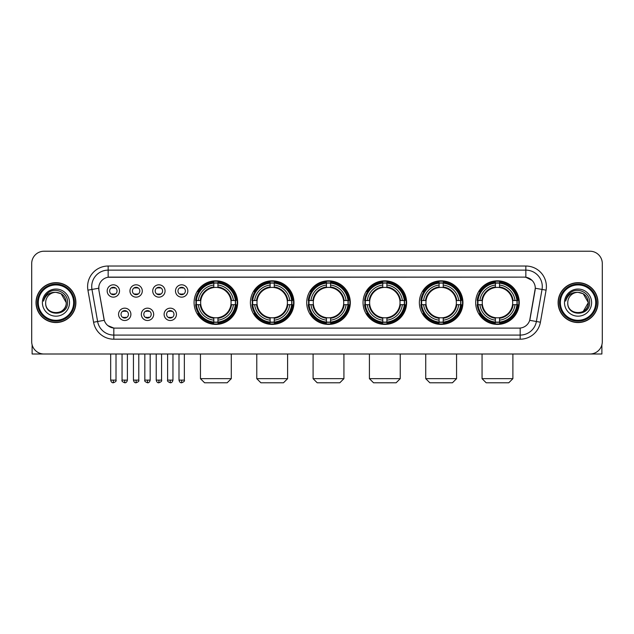 <?xml version="1.0" encoding="UTF-8"?>
<svg xmlns="http://www.w3.org/2000/svg" width="634" height="634" viewBox="0 0 634 634"><rect width="100%" height="100%" fill="white"/><g stroke="black" fill="none" stroke-linecap="round" stroke-linejoin="round"><path stroke-width="0.95" d="M419.359 302.608A21.786 21.786 0 0 0 441.153 324.402A21.786 21.786 0 0 0 462.939 302.608A21.786 21.786 0 0 0 441.153 280.822A21.786 21.786 0 0 0 419.359 302.608M250.406 302.608A21.786 21.786 0 0 0 272.192 324.402A21.786 21.786 0 0 0 293.978 302.608A21.786 21.786 0 0 0 272.192 280.822A21.786 21.786 0 0 0 250.406 302.608M306.721 302.608A21.786 21.786 0 0 0 328.507 324.402A21.786 21.786 0 0 0 350.301 302.608A21.786 21.786 0 0 0 328.507 280.822A21.786 21.786 0 0 0 306.721 302.608M363.044 302.608A21.786 21.786 0 0 0 384.83 324.402A21.786 21.786 0 0 0 406.616 302.608A21.786 21.786 0 0 0 384.83 280.822A21.786 21.786 0 0 0 363.044 302.608M475.682 302.608A21.786 21.786 0 0 0 497.468 324.402A21.786 21.786 0 0 0 519.262 302.608A21.786 21.786 0 0 0 497.468 280.822A21.786 21.786 0 0 0 475.682 302.608M194.083 302.608A21.786 21.786 0 0 0 215.869 324.402A21.786 21.786 0 0 0 237.655 302.608A21.786 21.786 0 0 0 215.869 280.822A21.786 21.786 0 0 0 194.083 302.608M153.674 314.329A6.166 6.166 0 0 1 147.508 320.495A6.166 6.166 0 0 1 141.342 314.329A6.166 6.166 0 0 1 147.508 308.164A6.166 6.166 0 0 1 153.674 314.329M143.807 314.329A3.701 3.701 0 0 0 147.508 318.03A3.701 3.701 0 0 0 151.209 314.329A3.701 3.701 0 0 0 147.508 310.628A3.701 3.701 0 0 0 143.807 314.329M176.45 314.329A6.166 6.166 0 0 1 170.277 320.495A6.166 6.166 0 0 1 164.111 314.329A6.166 6.166 0 0 1 170.277 308.164A6.166 6.166 0 0 1 176.45 314.329M166.583 314.329A3.701 3.701 0 0 0 170.277 318.03A3.701 3.701 0 0 0 173.978 314.329A3.701 3.701 0 0 0 170.277 310.628A3.701 3.701 0 0 0 166.583 314.329M130.897 314.329A6.166 6.166 0 0 1 124.732 320.495A6.166 6.166 0 0 1 118.566 314.329A6.166 6.166 0 0 1 124.732 308.164A6.166 6.166 0 0 1 130.897 314.329M121.031 314.329A3.701 3.701 0 0 0 124.732 318.03A3.701 3.701 0 0 0 128.433 314.329A3.701 3.701 0 0 0 124.732 310.628A3.701 3.701 0 0 0 121.031 314.329M142.285 290.974A6.166 6.166 0 0 1 136.12 297.148A6.166 6.166 0 0 1 129.954 290.974A6.166 6.166 0 0 1 136.12 284.809A6.166 6.166 0 0 1 142.285 290.974M132.419 290.974A3.701 3.701 0 0 0 136.12 294.675A3.701 3.701 0 0 0 139.821 290.974A3.701 3.701 0 0 0 136.12 287.281A3.701 3.701 0 0 0 132.419 290.974M165.062 290.974A6.166 6.166 0 0 1 158.896 297.148A6.166 6.166 0 0 1 152.723 290.974A6.166 6.166 0 0 1 158.896 284.809A6.166 6.166 0 0 1 165.062 290.974M155.195 290.974A3.701 3.701 0 0 0 158.896 294.675A3.701 3.701 0 0 0 162.589 290.974A3.701 3.701 0 0 0 158.896 287.281A3.701 3.701 0 0 0 155.195 290.974M187.83 290.974A6.166 6.166 0 0 1 181.665 297.148A6.166 6.166 0 0 1 175.499 290.974A6.166 6.166 0 0 1 181.665 284.809A6.166 6.166 0 0 1 187.83 290.974M177.964 290.974A3.701 3.701 0 0 0 181.665 294.675A3.701 3.701 0 0 0 185.366 290.974A3.701 3.701 0 0 0 181.665 287.281A3.701 3.701 0 0 0 177.964 290.974M119.509 290.974A6.166 6.166 0 0 1 113.343 297.148A6.166 6.166 0 0 1 107.178 290.974A6.166 6.166 0 0 1 113.343 284.809A6.166 6.166 0 0 1 119.509 290.974M109.642 290.974A3.701 3.701 0 0 0 113.343 294.675A3.701 3.701 0 0 0 117.044 290.974A3.701 3.701 0 0 0 113.343 287.281A3.701 3.701 0 0 0 109.642 290.974M93.578 322.215L87.92 290.15A20.557 20.557 0 0 1 108.16 266.026L525.84 266.026A20.557 20.557 0 0 1 546.08 290.15L540.422 322.215A20.557 20.557 0 0 1 520.181 339.198L113.819 339.198A20.557 20.557 0 0 1 93.578 322.215L97.62 321.501L91.97 289.437A16.444 16.444 0 0 1 108.16 270.132L525.84 270.132A16.444 16.444 0 0 1 542.03 289.437L536.38 321.501A16.444 16.444 0 0 1 520.181 335.085L113.819 335.085A16.444 16.444 0 0 1 97.62 321.501L104.293 320.321L98.88 290.15A11.103 11.103 0 0 1 109.809 277.121L524.191 277.121A11.103 11.103 0 0 1 535.12 290.15L530.048 318.926A11.103 11.103 0 0 1 519.119 328.103L114.881 328.103A11.103 11.103 0 0 1 103.952 318.926L98.88 290.15L98.833 286.576M196.041 304.669A19.939 19.939 0 0 1 196.041 300.556M477.64 304.669A19.939 19.939 0 0 1 477.64 300.556M365.002 304.669A19.939 19.939 0 0 1 365.002 300.556M308.679 304.669A19.939 19.939 0 0 1 308.679 300.556M252.356 304.669A19.939 19.939 0 0 1 252.356 300.556M421.317 304.669A19.939 19.939 0 0 1 421.317 300.556M36.019 302.608A19.939 19.939 0 0 0 55.958 322.548A19.939 19.939 0 0 0 75.89 302.608A19.939 19.939 0 0 0 55.958 282.677A19.939 19.939 0 0 0 36.019 302.608M558.11 302.608A19.939 19.939 0 0 0 578.042 322.548A19.939 19.939 0 0 0 597.981 302.608A19.939 19.939 0 0 0 578.042 282.677A19.939 19.939 0 0 0 558.11 302.608M108.16 266.026L108.16 277.248L524.191 277.121L525.84 277.248L532.037 280.371M519.119 328.103L114.881 328.103M113.819 339.198L113.819 328.047L107.891 325.622M546.08 290.15L535.294 288.248L529.707 320.321L540.422 322.215M602.3 263.554A12.331 12.331 0 0 0 589.969 251.222L44.031 251.222A12.331 12.331 0 0 0 31.7 263.554L31.7 341.663A12.331 12.331 0 0 0 44.031 354.002L589.969 354.002A12.331 12.331 0 0 0 602.3 341.663L602.3 263.554L602.3 341.663M31.7 263.554L31.7 341.663M589.969 251.222L44.031 251.222M44.031 354.002L589.969 354.002M32.112 344.825L32.112 354.002L79.797 354.002M73.631 302.608A17.681 17.681 0 0 0 55.958 284.935A17.681 17.681 0 0 0 38.278 302.608A17.681 17.681 0 0 0 55.958 320.289A17.681 17.681 0 0 0 73.631 302.608M74.455 302.608A18.497 18.497 0 0 0 55.958 284.111A18.497 18.497 0 0 0 37.454 302.608A18.497 18.497 0 0 0 55.958 321.113A18.497 18.497 0 0 0 74.455 302.608M75.684 302.608A19.733 19.733 0 0 0 55.958 282.883A19.733 19.733 0 0 0 36.225 302.608A19.733 19.733 0 0 0 55.958 322.341A19.733 19.733 0 0 0 75.684 302.608M66.229 302.608C65.619 296.371 62.195 292.94 55.958 292.337L61.094 293.708L66.229 302.608L61.094 293.708L55.958 292.337L61.094 293.708L66.229 302.608L61.094 293.708L55.958 292.337L61.094 293.708L66.229 302.608C66.863 315.867 45.046 315.867 45.68 302.608C44.76 316.873 68.012 316.556 67.529 302.608C68.29 292.821 55.467 286.6 48.073 292.908C45.497 295.064 43.984 297.798 43.54 301.118C45.482 294.992 49.618 292.068 55.958 292.337L61.094 293.708L66.229 302.608C66.863 315.867 45.046 315.867 45.68 302.608C45.046 315.867 66.863 315.867 66.229 302.608C66.863 315.867 45.046 315.867 45.68 302.608C45.046 315.867 66.863 315.867 66.229 302.608C66.863 315.867 45.046 315.867 45.68 302.608C45.046 315.867 66.863 315.867 66.229 302.608C66.863 315.867 45.046 315.867 45.68 302.608C45.046 315.867 66.863 315.867 66.229 302.608C66.863 315.867 45.046 315.867 45.68 302.608C45.046 315.867 66.863 315.867 66.229 302.608C66.863 315.867 45.046 315.867 45.68 302.608C45.046 315.867 66.863 315.867 66.229 302.608C66.863 315.867 45.046 315.867 45.68 302.608A10.279 10.279 0 0 1 55.958 292.337L61.094 293.708L66.229 302.608C66.641 310.589 56.386 315.891 50.126 311.08M42.391 302.608A13.568 13.568 0 0 0 55.958 316.176A13.568 13.568 0 0 0 69.518 302.608A13.568 13.568 0 0 0 55.958 289.049A13.568 13.568 0 0 0 42.391 302.608M48.073 292.908L45.038 296.514M44.855 296.863L45.125 296.363L44.855 296.863M227.178 382.777L204.568 382.777L200.455 378.664L231.283 378.664L227.178 382.777M217.93 322.072L217.93 322.896A20.391 20.391 0 0 0 236.157 304.669L235.333 304.669A19.567 19.567 0 0 1 217.93 322.072L217.93 320.17A17.681 17.681 0 0 0 233.431 304.669L230.942 304.669A15.208 15.208 0 0 0 217.93 287.543L217.93 283.152A19.567 19.567 0 0 1 235.333 300.556L236.157 300.556A20.391 20.391 0 0 0 217.93 282.328L217.93 283.152M196.413 304.669L195.581 304.669A20.391 20.391 0 0 0 213.816 322.896L213.816 322.072A19.567 19.567 0 0 1 196.413 304.669L198.315 304.669A17.681 17.681 0 0 0 213.816 320.17L213.816 317.682A15.208 15.208 0 0 0 230.942 304.669L231.553 304.669A15.81 15.81 0 0 1 217.93 318.292L217.93 320.17M213.816 283.152L213.816 282.328A20.391 20.391 0 0 0 195.581 300.556L196.413 300.556A19.567 19.567 0 0 1 213.816 283.152L213.816 285.054A17.681 17.681 0 0 0 198.315 300.556L200.796 300.556A15.208 15.208 0 0 0 213.816 317.682L213.816 318.292A15.81 15.81 0 0 1 200.193 304.669L198.315 304.669M196.453 304.669A19.527 19.527 0 0 1 196.453 300.556M217.93 283.192A19.527 19.527 0 0 0 213.816 283.192M235.285 300.556A19.527 19.527 0 0 1 235.285 304.669M235.333 300.556L233.431 300.556A17.681 17.681 0 0 0 217.93 285.054M233.431 304.669L235.333 304.669M213.816 320.17L213.816 322.072M230.942 300.556L233.431 300.556M217.93 317.705L217.93 318.292M213.816 317.682A15.208 15.208 0 0 1 200.796 304.669L200.193 304.669M217.93 322.032A19.527 19.527 0 0 1 213.816 322.032M198.315 300.556L196.413 300.556M213.816 287.511L213.816 285.054M217.93 287.543A15.208 15.208 0 0 0 200.796 300.556L200.193 300.556A15.81 15.81 0 0 1 213.816 286.933M217.93 287.519L217.93 286.933A15.81 15.81 0 0 1 231.553 300.556M198.767 291.513L197.602 291.513A21.374 21.374 0 0 1 237.251 302.608A21.374 21.374 0 0 1 197.602 313.711L198.767 313.711M283.493 382.777L260.883 382.777L256.778 378.664L287.606 378.664L283.493 382.777M274.245 322.072L274.245 322.896A20.391 20.391 0 0 0 292.48 304.669L291.648 304.669A19.567 19.567 0 0 1 274.245 322.072L274.245 320.17A17.681 17.681 0 0 0 289.746 304.669L287.265 304.669A15.208 15.208 0 0 0 274.245 287.543L274.245 283.152A19.567 19.567 0 0 1 291.648 300.556L292.48 300.556A20.391 20.391 0 0 0 274.245 282.328L274.245 283.152M252.728 304.669L251.904 304.669A20.391 20.391 0 0 0 270.132 322.896L270.132 322.072A19.567 19.567 0 0 1 252.728 304.669L254.63 304.669A17.681 17.681 0 0 0 270.132 320.17L270.132 317.682A15.208 15.208 0 0 0 287.265 304.669L287.868 304.669A15.81 15.81 0 0 1 274.245 318.292L274.245 320.17M270.132 283.152L270.132 282.328A20.391 20.391 0 0 0 251.904 300.556L252.728 300.556A19.567 19.567 0 0 1 270.132 283.152L270.132 285.054A17.681 17.681 0 0 0 254.63 300.556L257.119 300.556A15.208 15.208 0 0 0 270.132 317.682L270.132 318.292A15.81 15.81 0 0 1 256.508 304.669L254.63 304.669M252.776 304.669A19.527 19.527 0 0 1 252.776 300.556M274.245 283.192A19.527 19.527 0 0 0 270.132 283.192M291.608 300.556A19.527 19.527 0 0 1 291.608 304.669M291.648 300.556L289.746 300.556A17.681 17.681 0 0 0 274.245 285.054M289.746 304.669L291.648 304.669M270.132 320.17L270.132 322.072M287.265 300.556L289.746 300.556M274.245 317.705L274.245 318.292M270.132 317.682A15.208 15.208 0 0 1 257.119 304.669L256.508 304.669M274.245 322.032A19.527 19.527 0 0 1 270.132 322.032M254.63 300.556L252.728 300.556M270.132 287.511L270.132 285.054M274.245 287.543A15.208 15.208 0 0 0 257.119 300.556L256.508 300.556A15.81 15.81 0 0 1 270.132 286.933M274.245 287.519L274.245 286.933A15.81 15.81 0 0 1 287.868 300.556M255.09 291.513L253.925 291.513A21.374 21.374 0 0 1 293.566 302.608A21.374 21.374 0 0 1 253.925 313.711L255.09 313.711M339.816 382.777L317.206 382.777L313.093 378.664L343.929 378.664L339.816 382.777M330.568 322.072L330.568 322.896A20.391 20.391 0 0 0 348.795 304.669L347.971 304.669A19.567 19.567 0 0 1 330.568 322.072L330.568 320.17A17.681 17.681 0 0 0 346.069 304.669L343.58 304.669A15.208 15.208 0 0 0 330.568 287.543L330.568 283.152A19.567 19.567 0 0 1 347.971 300.556L348.795 300.556A20.391 20.391 0 0 0 330.568 282.328L330.568 283.152M309.051 304.669L308.227 304.669A20.391 20.391 0 0 0 326.455 322.896L326.455 322.072A19.567 19.567 0 0 1 309.051 304.669L310.953 304.669A17.681 17.681 0 0 0 326.455 320.17L326.455 317.682A15.208 15.208 0 0 0 343.58 304.669L344.191 304.669A15.81 15.81 0 0 1 330.568 318.292L330.568 320.17M326.455 283.152L326.455 282.328A20.391 20.391 0 0 0 308.227 300.556L309.051 300.556A19.567 19.567 0 0 1 326.455 283.152L326.455 285.054A17.681 17.681 0 0 0 310.953 300.556L313.442 300.556A15.208 15.208 0 0 0 326.455 317.682L326.455 318.292A15.81 15.81 0 0 1 312.831 304.669L310.953 304.669M309.091 304.669A19.527 19.527 0 0 1 309.091 300.556M330.568 283.192A19.527 19.527 0 0 0 326.455 283.192M347.931 300.556A19.527 19.527 0 0 1 347.931 304.669M347.971 300.556L346.069 300.556A17.681 17.681 0 0 0 330.568 285.054M346.069 304.669L347.971 304.669M326.455 320.17L326.455 322.072M343.58 300.556L346.069 300.556M330.568 317.705L330.568 318.292M326.455 317.682A15.208 15.208 0 0 1 313.442 304.669L312.831 304.669M330.568 322.032A19.527 19.527 0 0 1 326.455 322.032M310.953 300.556L309.051 300.556M326.455 287.511L326.455 285.054M330.568 287.543A15.208 15.208 0 0 0 313.442 300.556L312.831 300.556A15.81 15.81 0 0 1 326.455 286.933M330.568 287.519L330.568 286.933A15.81 15.81 0 0 1 344.191 300.556M311.405 291.513L310.24 291.513A21.374 21.374 0 0 1 349.889 302.608A21.374 21.374 0 0 1 310.24 313.711L311.405 313.711M396.139 382.777L373.529 382.777L369.416 378.664L400.244 378.664L396.139 382.777M386.883 322.072L386.883 322.896A20.391 20.391 0 0 0 405.118 304.669L404.294 304.669A19.567 19.567 0 0 1 386.883 322.072L386.883 320.17A17.681 17.681 0 0 0 402.384 304.669L399.903 304.669A15.208 15.208 0 0 0 386.883 287.543L386.883 283.152A19.567 19.567 0 0 1 404.294 300.556L405.118 300.556A20.391 20.391 0 0 0 386.883 282.328L386.883 283.152M365.374 304.669L364.542 304.669A20.391 20.391 0 0 0 382.777 322.896L382.777 322.072A19.567 19.567 0 0 1 365.374 304.669L367.276 304.669A17.681 17.681 0 0 0 382.777 320.17L382.777 317.682A15.208 15.208 0 0 0 399.903 304.669L400.506 304.669A15.81 15.81 0 0 1 386.883 318.292L386.883 320.17M382.777 283.152L382.777 282.328A20.391 20.391 0 0 0 364.542 300.556L365.374 300.556A19.567 19.567 0 0 1 382.777 283.152L382.777 285.054A17.681 17.681 0 0 0 367.276 300.556L369.757 300.556A15.208 15.208 0 0 0 382.777 317.682L382.777 318.292A15.81 15.81 0 0 1 369.154 304.669L367.276 304.669M365.414 304.669A19.527 19.527 0 0 1 365.414 300.556M386.883 283.192A19.527 19.527 0 0 0 382.777 283.192M404.246 300.556A19.527 19.527 0 0 1 404.246 304.669M404.294 300.556L402.384 300.556A17.681 17.681 0 0 0 386.883 285.054M402.384 304.669L404.294 304.669M382.777 320.17L382.777 322.072M399.903 300.556L402.384 300.556M386.883 317.705L386.883 318.292M382.777 317.682A15.208 15.208 0 0 1 369.757 304.669L369.154 304.669M386.883 322.032A19.527 19.527 0 0 1 382.777 322.032M367.276 300.556L365.374 300.556M382.777 287.511L382.777 285.054M386.883 287.543A15.208 15.208 0 0 0 369.757 300.556L369.154 300.556A15.81 15.81 0 0 1 382.777 286.933M386.883 287.519L386.883 286.933A15.81 15.81 0 0 1 400.506 300.556M367.728 291.513L366.563 291.513A21.374 21.374 0 0 1 406.204 302.608A21.374 21.374 0 0 1 366.563 313.711L367.728 313.711M452.454 382.777L429.844 382.777L425.731 378.664L456.567 378.664L452.454 382.777M443.206 322.072L443.206 322.896A20.391 20.391 0 0 0 461.441 304.669L460.609 304.669A19.567 19.567 0 0 1 443.206 322.072L443.206 320.17A17.681 17.681 0 0 0 458.707 304.669L456.218 304.669A15.208 15.208 0 0 0 443.206 287.543L443.206 283.152A19.567 19.567 0 0 1 460.609 300.556L461.441 300.556A20.391 20.391 0 0 0 443.206 282.328L443.206 283.152M421.689 304.669L420.865 304.669A20.391 20.391 0 0 0 439.093 322.896L439.093 322.072A19.567 19.567 0 0 1 421.689 304.669L423.591 304.669A17.681 17.681 0 0 0 439.093 320.17L439.093 317.682A15.208 15.208 0 0 0 456.218 304.669L456.829 304.669A15.81 15.81 0 0 1 443.206 318.292L443.206 320.17M439.093 283.152L439.093 282.328A20.391 20.391 0 0 0 420.865 300.556L421.689 300.556A19.567 19.567 0 0 1 439.093 283.152L439.093 285.054A17.681 17.681 0 0 0 423.591 300.556L426.08 300.556A15.208 15.208 0 0 0 439.093 317.682L439.093 318.292A15.81 15.81 0 0 1 425.469 304.669L423.591 304.669M421.729 304.669A19.527 19.527 0 0 1 421.729 300.556M443.206 283.192A19.527 19.527 0 0 0 439.093 283.192M460.569 300.556A19.527 19.527 0 0 1 460.569 304.669M460.609 300.556L458.707 300.556A17.681 17.681 0 0 0 443.206 285.054M458.707 304.669L460.609 304.669M439.093 320.17L439.093 322.072M456.218 300.556L458.707 300.556M443.206 317.705L443.206 318.292M439.093 317.682A15.208 15.208 0 0 1 426.08 304.669L425.469 304.669M443.206 322.032A19.527 19.527 0 0 1 439.093 322.032M423.591 300.556L421.689 300.556M439.093 287.511L439.093 285.054M443.206 287.543A15.208 15.208 0 0 0 426.08 300.556L425.469 300.556A15.81 15.81 0 0 1 439.093 286.933M443.206 287.519L443.206 286.933A15.81 15.81 0 0 1 456.829 300.556M424.043 291.513L422.878 291.513A21.374 21.374 0 0 1 462.527 302.608A21.374 21.374 0 0 1 422.878 313.711L424.043 313.711M508.777 382.777L486.167 382.777L482.054 378.664L512.89 378.664L508.777 382.777M499.529 322.072L499.529 322.896A20.391 20.391 0 0 0 517.756 304.669L516.932 304.669A19.567 19.567 0 0 1 499.529 322.072L499.529 320.17A17.681 17.681 0 0 0 515.03 304.669L512.541 304.669A15.208 15.208 0 0 0 499.529 287.543L499.529 283.152A19.567 19.567 0 0 1 516.932 300.556L517.756 300.556A20.391 20.391 0 0 0 499.529 282.328L499.529 283.152M478.012 304.669L477.188 304.669A20.391 20.391 0 0 0 495.416 322.896L495.416 322.072A19.567 19.567 0 0 1 478.012 304.669L479.914 304.669A17.681 17.681 0 0 0 495.416 320.17L495.416 317.682A15.208 15.208 0 0 0 512.541 304.669L513.152 304.669A15.81 15.81 0 0 1 499.529 318.292L499.529 320.17M495.416 283.152L495.416 282.328A20.391 20.391 0 0 0 477.188 300.556L478.012 300.556A19.567 19.567 0 0 1 495.416 283.152L495.416 285.054A17.681 17.681 0 0 0 479.914 300.556L482.403 300.556A15.208 15.208 0 0 0 495.416 317.682L495.416 318.292A15.81 15.81 0 0 1 481.792 304.669L479.914 304.669M478.052 304.669A19.527 19.527 0 0 1 478.052 300.556M499.529 283.192A19.527 19.527 0 0 0 495.416 283.192M516.892 300.556A19.527 19.527 0 0 1 516.892 304.669M516.932 300.556L515.03 300.556A17.681 17.681 0 0 0 499.529 285.054M515.03 304.669L516.932 304.669M495.416 320.17L495.416 322.072M512.541 300.556L515.03 300.556M499.529 317.705L499.529 318.292M495.416 317.682A15.208 15.208 0 0 1 482.403 304.669L481.792 304.669M499.529 322.032A19.527 19.527 0 0 1 495.416 322.032M479.914 300.556L478.012 300.556M495.416 287.511L495.416 285.054M499.529 287.543A15.208 15.208 0 0 0 482.403 300.556L481.792 300.556A15.81 15.81 0 0 1 495.416 286.933M499.529 287.519L499.529 286.933A15.81 15.81 0 0 1 513.152 300.556M480.366 291.513L479.201 291.513A21.374 21.374 0 0 1 518.85 302.608A21.374 21.374 0 0 1 479.201 313.711L480.366 313.711M112.107 294.469L112.107 293.883A3.154 3.154 0 0 0 114.58 293.883L114.58 294.469M114.58 287.487L114.58 288.074A3.154 3.154 0 0 0 112.107 288.074L112.107 287.487M134.883 294.469L134.883 293.883A3.154 3.154 0 0 0 137.348 293.883L137.348 294.469M137.348 287.487L137.348 288.074A3.154 3.154 0 0 0 134.883 288.074L134.883 287.487M157.66 294.469L157.66 293.883A3.154 3.154 0 0 0 160.125 293.883L160.125 294.469M160.125 287.487L160.125 288.074A3.154 3.154 0 0 0 157.66 288.074L157.66 287.487M180.436 294.469L180.436 293.883A3.154 3.154 0 0 0 182.901 293.883L182.901 294.469M182.901 287.487L182.901 288.074A3.154 3.154 0 0 0 180.436 288.074L180.436 287.487M123.495 317.816L123.495 317.23A3.154 3.154 0 0 0 125.968 317.23L125.968 317.816M125.968 310.842L125.968 311.429A3.154 3.154 0 0 0 123.495 311.429L123.495 310.842M146.272 317.816L146.272 317.23A3.154 3.154 0 0 0 148.736 317.23L148.736 317.816M148.736 310.842L148.736 311.429A3.154 3.154 0 0 0 146.272 311.429L146.272 310.842M169.048 317.816L169.048 317.23A3.154 3.154 0 0 0 171.513 317.23L171.513 317.816M171.513 310.842L171.513 311.429A3.154 3.154 0 0 0 169.048 311.429L169.048 310.842M601.888 344.825L601.888 354.002L554.203 354.002M595.722 302.608A17.681 17.681 0 0 0 578.042 284.935A17.681 17.681 0 0 0 560.369 302.608A17.681 17.681 0 0 0 578.042 320.289A17.681 17.681 0 0 0 595.722 302.608M596.546 302.608A18.497 18.497 0 0 0 578.042 284.111A18.497 18.497 0 0 0 559.545 302.608A18.497 18.497 0 0 0 578.042 321.113A18.497 18.497 0 0 0 596.546 302.608M597.775 302.608A19.733 19.733 0 0 0 578.042 282.883A19.733 19.733 0 0 0 558.316 302.608A19.733 19.733 0 0 0 578.042 322.341A19.733 19.733 0 0 0 597.775 302.608M587.718 299.129L588.32 302.608L583.185 293.708L578.042 292.337L583.185 293.708L588.32 302.608L583.185 293.708L578.042 292.337L583.185 293.708L588.32 302.608L583.185 293.708L578.042 292.337L583.185 293.708L588.32 302.608C588.954 315.867 567.137 315.867 567.771 302.608C566.851 316.873 590.103 316.556 589.62 302.608C590.381 292.821 577.558 286.6 570.164 292.908C567.589 295.064 566.075 297.798 565.631 301.118C567.573 294.992 571.709 292.068 578.042 292.337L583.185 293.708L588.32 302.608C588.954 315.867 567.137 315.867 567.771 302.608C567.137 315.867 588.954 315.867 588.32 302.608L583.185 311.516L588.32 302.608C588.954 315.867 567.137 315.867 567.771 302.608C567.137 315.867 588.954 315.867 588.32 302.608C588.954 315.867 567.137 315.867 567.771 302.608C567.137 315.867 588.954 315.867 588.32 302.608C588.954 315.867 567.137 315.867 567.771 302.608C567.137 315.867 588.954 315.867 588.32 302.608C588.954 315.867 567.137 315.867 567.771 302.608C567.137 315.867 588.954 315.867 588.32 302.608C588.954 315.867 567.137 315.867 567.771 302.608A10.279 10.279 0 0 1 578.042 292.337L583.185 293.708L588.32 302.608C588.732 310.589 578.477 315.891 572.217 311.08M578.042 292.337C584.286 292.94 587.71 296.371 588.32 302.608M564.482 302.608A13.568 13.568 0 0 0 578.042 316.176A13.568 13.568 0 0 0 591.609 302.608A13.568 13.568 0 0 0 578.042 289.049A13.568 13.568 0 0 0 564.482 302.608M570.164 292.908L567.129 296.514M566.947 296.863L567.216 296.363M525.84 266.026L525.84 277.248M87.92 290.15L91.97 289.437A16.444 16.444 0 0 1 91.716 286.576M91.97 289.437L98.706 288.248M520.181 328.047L520.181 339.198M217.93 317.682A15.208 15.208 0 0 0 230.942 304.669M213.816 322.215A19.709 19.709 0 0 0 217.93 322.215M235.476 304.669A19.709 19.709 0 0 0 235.476 300.556M217.93 283.01A19.709 19.709 0 0 0 213.816 283.01M274.245 317.682A15.208 15.208 0 0 0 287.265 304.669M270.132 322.215A19.709 19.709 0 0 0 274.245 322.215M291.791 304.669A19.709 19.709 0 0 0 291.791 300.556M274.245 283.01A19.709 19.709 0 0 0 270.132 283.01M330.568 317.682A15.208 15.208 0 0 0 343.58 304.669M326.455 322.215A19.709 19.709 0 0 0 330.568 322.215M348.114 304.669A19.709 19.709 0 0 0 348.114 300.556M330.568 283.01A19.709 19.709 0 0 0 326.455 283.01M386.883 317.682A15.208 15.208 0 0 0 399.903 304.669M382.777 322.215A19.709 19.709 0 0 0 386.883 322.215M404.437 304.669A19.709 19.709 0 0 0 404.437 300.556M386.883 283.01A19.709 19.709 0 0 0 382.777 283.01M443.206 317.682A15.208 15.208 0 0 0 456.218 304.669M439.093 322.215A19.709 19.709 0 0 0 443.206 322.215M460.752 304.669A19.709 19.709 0 0 0 460.752 300.556M443.206 283.01A19.709 19.709 0 0 0 439.093 283.01M499.529 317.682A15.208 15.208 0 0 0 512.541 304.669M495.416 322.215A19.709 19.709 0 0 0 499.529 322.215M517.075 304.669A19.709 19.709 0 0 0 517.075 300.556M499.529 283.01A19.709 19.709 0 0 0 495.416 283.01M113.343 380.107L110.673 380.107C111.14 382.009 112.028 382.896 113.343 382.777L113.343 380.107L116.014 380.107L116.014 354.002M136.12 380.107L133.449 380.107C133.909 382.009 134.804 382.896 136.12 382.777L136.12 380.107L138.791 380.107L138.791 354.002M158.896 380.107L156.218 380.107C156.685 382.009 157.581 382.896 158.896 382.777L158.896 380.107L161.567 380.107L161.567 354.002M181.665 380.107L178.994 380.107C179.462 382.009 180.349 382.896 181.665 382.777L181.665 380.107L184.343 380.107L184.343 354.002M124.732 380.107L122.061 380.107C121.514 380.955 122.41 381.85 124.732 382.777L124.732 380.107L127.402 380.107L127.402 354.002M147.508 380.107L144.837 380.107C144.29 380.955 145.178 381.85 147.508 382.777L147.508 380.107L150.179 380.107L150.179 354.002M170.277 380.107L167.606 380.107C167.067 380.955 167.955 381.85 170.277 382.777L170.277 380.107L172.955 380.107L172.955 354.002M231.283 354.002L231.283 378.664M200.455 354.002L200.455 378.664M287.606 354.002L287.606 378.664M256.778 354.002L256.778 378.664M343.929 354.002L343.929 378.664M313.093 354.002L313.093 378.664M400.244 354.002L400.244 378.664M369.416 354.002L369.416 378.664M456.567 354.002L456.567 378.664M425.731 354.002L425.731 378.664M512.89 354.002L512.89 378.664M482.054 354.002L482.054 378.664M110.673 380.107L110.673 354.002M116.014 380.107C116.561 380.955 115.665 381.85 113.343 382.777M133.449 380.107L133.449 354.002M138.791 380.107C139.329 380.955 138.442 381.85 136.12 382.777M156.218 380.107L156.218 354.002M161.567 380.107C162.106 380.955 161.218 381.85 158.896 382.777M178.994 380.107L178.994 354.002M184.343 380.107C184.882 380.955 183.995 381.85 181.665 382.777M122.061 380.107L122.061 354.002M127.402 380.107C126.935 382.009 126.047 382.896 124.732 382.777M144.837 380.107L144.837 354.002M150.179 380.107C149.711 382.009 148.824 382.896 147.508 382.777M167.606 380.107L167.606 354.002M172.955 380.107C172.488 382.009 171.592 382.896 170.277 382.777"/></g></svg>

